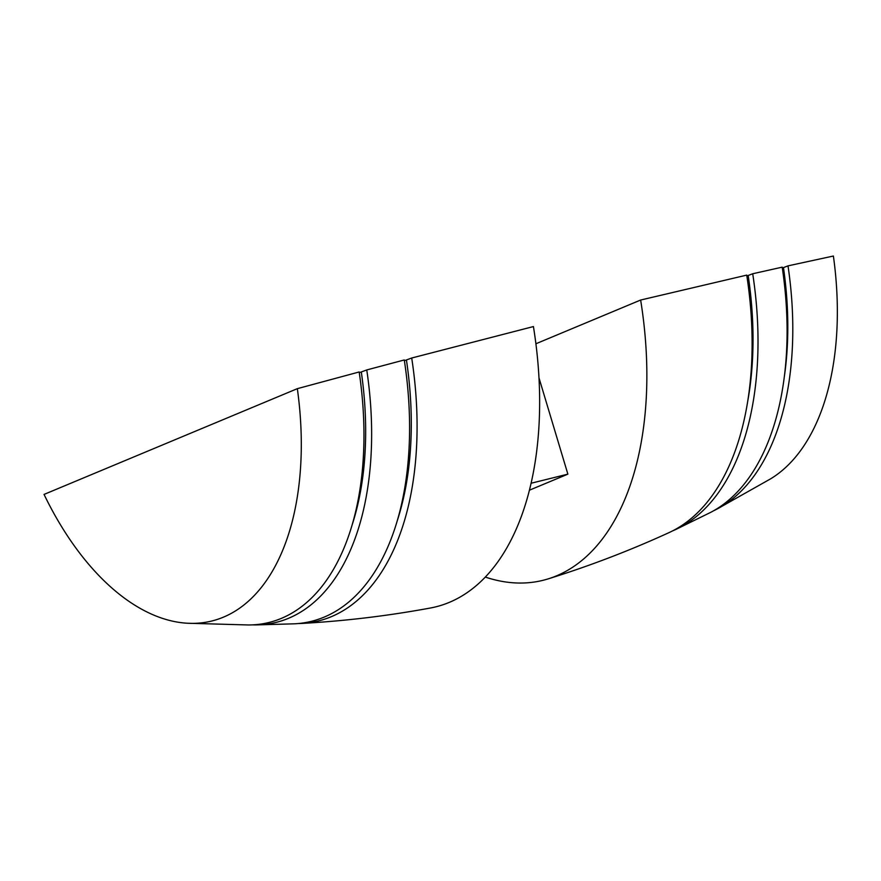 <?xml version="1.0" encoding="UTF-8"?>
<svg xmlns="http://www.w3.org/2000/svg" width="881" height="881" viewBox="0 0 881 881"><rect width="100%" height="100%" fill="white"/><g stroke="black" fill="none" stroke-linecap="round" stroke-linejoin="round"><path stroke-width="1.32" d="M531.089 483.251L567.871 474.143L529.415 490.199M538.985 377.85L567.871 474.143M256.162 624.915L294.375 623.814A274.916 154.924 -103.9 0 0 404.28 359.966L366.76 369.943A267.483 150.728 76.1 0 1 256.162 624.915A267.483 150.728 76.1 0 1 252.307 624.871M411.702 358.016A276.238 155.662 76.1 0 1 302.007 623.418C345.011 621.017 387.816 615.885 430.402 608.011A290.73 163.833 -103.9 0 0 533.423 326.565L411.702 358.016L404.401 360.714M397.254 520.77A266.558 150.211 -103.9 0 0 406.46 360.197M302.007 623.418A276.238 155.662 76.1 0 1 298.163 623.55M366.76 369.943L359.283 372.707M352.07 525.109A257.483 145.101 -103.9 0 0 361.342 372.2M187.124 623.219L248.497 624.97A265.842 149.803 -103.9 0 0 359.173 371.969L297.338 388.664A250.678 141.257 76.1 0 1 187.124 623.219A250.678 141.257 76.1 0 1 44.05 494.417L297.338 388.664M535.901 343.766L640.641 300.036A290.73 163.833 76.1 0 1 548.257 578.85A290.73 163.833 76.1 0 1 485.299 577.066M669.097 532.576A276.238 155.662 -103.9 0 0 746.736 275.114L640.641 300.036M710.35 512.533A267.483 150.728 -103.9 0 0 782.207 267.152L752.715 273.76L746.868 275.973M788.01 265.864A265.842 149.803 76.1 0 1 717.145 508.998L770.6 478.846A250.678 141.257 76.1 0 0 833.393 256.03L788.01 265.864L782.339 268.033M747.694 401.428A266.558 150.211 -103.9 0 0 748.2 275.643M752.715 273.76A274.916 154.924 76.1 0 1 676.024 529.371A274.916 154.924 76.1 0 1 672.522 530.924M784.266 377.123A257.483 145.101 -103.9 0 0 783.484 267.758M717.145 508.998A265.842 149.803 76.1 0 1 713.709 510.716M669.075 532.598C629.904 550.537 589.642 565.943 548.29 578.839M710.317 512.544L676.002 529.382"/></g></svg>
